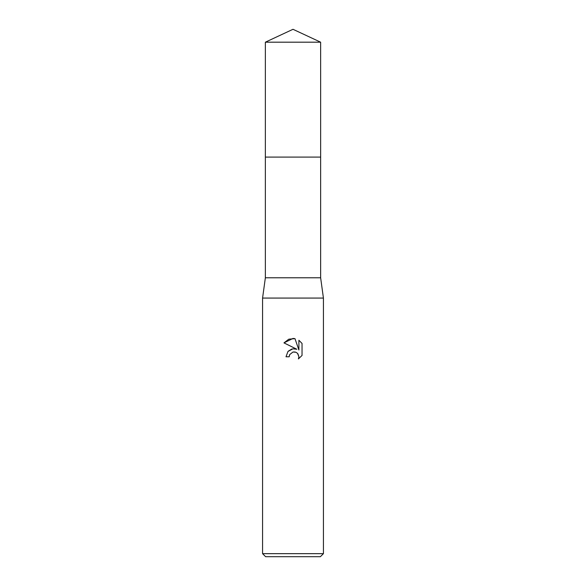 <?xml version="1.0" encoding="UTF-8"?>
<svg xmlns="http://www.w3.org/2000/svg" width="586" height="586" viewBox="0 0 586 586"><rect width="100%" height="100%" fill="white"/><g stroke="black" fill="none" stroke-linecap="round" stroke-linejoin="round"><path stroke-width="0.88" d="M265.363 42.185L320.637 42.185L293 29.3L265.363 42.185L265.355 157.092L320.637 157.092L320.637 277.786L323.428 298.069L323.428 553.66L262.572 553.66L265.619 556.7L320.381 556.7L323.428 553.66M320.637 42.185L320.645 157.092L265.355 157.092L265.363 277.786L320.637 277.786M265.363 277.786L262.572 298.069L323.428 298.069M293 352.01L289.711 354.574L289.198 356.779L286.005 356.779L287.982 351.446L293 348.78L296.875 349.256L283.961 342.883L293 338.43L294.963 338.642L298.904 350.003L298.904 340.268L302.039 343.44L302.039 355.446L298.406 358.925L298.919 356.749L297.498 353.314L295.923 352.259L293 352.01L295.124 352.01M289.198 356.779L289.521 354.999M297.856 353.717L298.919 356.749L298.406 358.925L302.039 355.446M296.875 349.256L292.802 348.809M291.843 349.014L288.151 351.263M302.039 343.44L298.904 340.268M294.963 338.642L288.817 339.177L283.961 342.883M262.572 298.069L262.572 553.66"/></g></svg>

